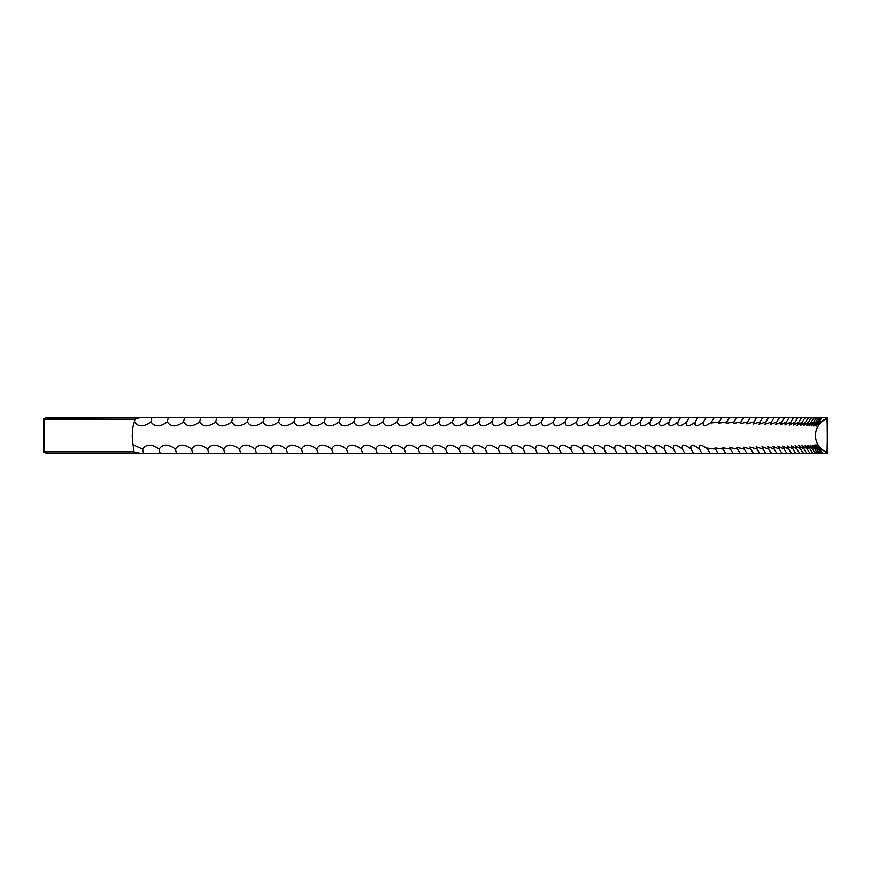 <?xml version="1.0" encoding="UTF-8"?>
<svg xmlns="http://www.w3.org/2000/svg" width="871" height="871" viewBox="0 0 871 871"><rect width="100%" height="100%" fill="white"/><g stroke="black" fill="none" stroke-linecap="round" stroke-linejoin="round"><path stroke-width="1.31" d="M134.994 419.158A15.449 5.28 -90 0 0 134.428 421.891C138.26 427.182 143.759 427.182 150.912 421.891A15.449 5.531 90 0 1 151.957 417.666L140.068 417.666A13.903 1.154 -13.2 0 0 134.994 419.158L44.269 419.158L44.269 451.842L134.014 451.842A15.395 1.274 -166.8 0 0 140.427 453.334L827.428 453.334L827.428 417.666L825.675 417.666L825.73 418.864L826.84 418.864C827.428 417.862 827.428 453.149 826.84 452.136L826.198 452.136C817.531 447.868 813.666 440.65 819.872 449.109L816.769 444.907M134.428 421.891A17.834 6.097 -90 0 0 132.272 435.5A17.834 6.097 -90 0 0 133.176 444.841L142.681 449.109C146.448 443.818 151.924 443.818 159.121 449.109C162.768 443.818 168.212 443.818 175.441 449.109C178.991 443.818 184.391 443.818 191.653 449.109C195.082 443.818 200.45 443.818 207.744 449.109C211.065 443.818 216.389 443.818 223.716 449.109C226.928 443.818 232.209 443.818 239.569 449.109C242.671 443.818 247.908 443.818 255.279 449.109C258.252 443.818 263.445 443.818 270.859 449.109C273.734 443.818 278.872 443.818 286.298 449.109C289.041 443.818 294.137 443.818 301.595 449.109C304.219 443.818 309.27 443.818 316.739 449.109C319.254 443.818 324.252 443.818 331.731 449.109C334.126 443.818 339.069 443.818 346.571 449.109C348.846 443.818 353.735 443.818 361.247 449.109C363.392 443.818 368.237 443.818 375.749 449.109C377.785 443.818 382.565 443.818 390.099 449.109C391.994 443.818 396.719 443.818 404.264 449.109C406.038 443.818 410.698 443.818 418.243 449.109C419.898 443.818 424.504 443.818 432.049 449.109C433.584 443.818 438.124 443.818 445.669 449.109C447.084 443.818 451.559 443.818 459.104 449.109C460.378 443.818 464.798 443.818 472.343 449.109C473.497 443.818 477.841 443.818 485.387 449.109C486.41 443.818 490.689 443.818 498.223 449.109C499.127 443.818 503.34 443.818 510.863 449.109C511.636 443.818 515.774 443.818 523.286 449.109C523.939 443.818 528.011 443.818 535.502 449.109C536.024 443.818 540.02 443.818 547.5 449.109C547.903 443.818 551.822 443.818 559.291 449.109C559.552 443.818 563.406 443.818 570.843 449.109C570.984 443.818 574.762 443.818 582.187 449.109C582.198 443.818 585.9 443.818 593.293 449.109C593.184 443.818 596.809 443.818 604.169 449.109C603.93 443.818 607.479 443.818 614.806 449.109C614.447 443.818 617.909 443.818 625.215 449.109C624.725 443.818 628.111 443.818 635.384 449.109C634.763 443.818 638.062 443.818 645.302 449.109C644.551 443.818 647.784 443.818 654.97 449.109C654.099 443.818 657.246 443.818 664.399 449.109C663.408 443.818 666.457 443.818 673.577 449.109C672.456 443.818 675.428 443.818 682.494 449.109C681.253 443.818 684.138 443.818 691.16 449.109C689.788 443.818 692.587 443.818 699.565 449.109C698.063 443.818 700.785 443.818 707.709 449.109L707.263 448.086L715.592 449.109L715.058 447.901L723.202 449.109L722.582 447.716L730.551 449.109L729.833 447.542L737.628 449.109L736.822 447.356L744.422 449.109L743.529 447.182L750.954 449.109L749.953 446.997L757.204 449.109L756.104 446.834L763.181 449.109L761.983 446.66L768.875 449.109L767.569 446.496L774.297 449.109L772.882 446.344L779.425 449.109L777.912 446.192L784.27 449.109L782.648 446.039L788.832 449.109L787.101 445.898L793.111 449.109L791.26 445.767L797.096 449.109L795.136 445.647L800.797 449.109L798.718 445.527L804.205 449.109L802.006 445.419L807.33 449.109L805 445.321L810.15 449.109L807.7 445.223L812.687 449.109L810.106 445.146L814.918 449.109L812.218 445.07L816.867 449.109L814.026 445.005L818.522 449.109L815.55 444.95M821.429 453.334A15.449 15.395 90 0 1 818.522 449.109C814.243 443.818 814.69 443.818 819.872 449.109A15.449 15.406 90 0 0 822.79 453.334M702.146 453.334A15.449 13.631 90 0 1 699.565 449.109L699.206 448.271M693.719 453.334A15.449 13.511 90 0 1 691.16 449.109L690.888 448.456M685.031 453.334A15.449 13.381 90 0 1 682.494 449.109L682.298 448.63M676.081 453.334A15.449 13.25 90 0 1 673.577 449.109L673.457 448.815M666.881 453.334A15.449 13.109 90 0 1 664.399 449.109L664.355 449.001M826.144 453.334L826.198 452.136M150.912 421.891C154.624 427.182 160.09 427.182 167.297 421.891C170.89 427.182 176.312 427.182 183.563 421.891C187.047 427.182 192.437 427.182 199.72 421.891C203.095 427.182 208.441 427.182 215.747 421.891C219.013 427.182 224.315 427.182 231.664 421.891C234.811 427.182 240.069 427.182 247.44 421.891C250.489 427.182 255.704 427.182 263.086 421.891C266.003 427.182 271.164 427.182 278.6 421.891C281.409 427.182 286.537 427.182 293.963 421.891C296.652 427.182 301.725 427.182 309.183 421.891C311.753 427.182 316.772 427.182 324.262 421.891C326.712 427.182 331.688 427.182 339.167 421.891C341.508 427.182 346.418 427.182 353.931 421.891C356.141 427.182 361.008 427.182 368.52 421.891C370.611 427.182 375.423 427.182 382.946 421.891C384.917 427.182 389.664 427.182 397.198 421.891C399.038 427.182 403.73 427.182 411.275 421.891C412.996 427.182 417.623 427.182 425.179 421.891C426.768 427.182 431.341 427.182 438.886 421.891C440.356 427.182 444.863 427.182 452.408 421.891C453.747 427.182 458.2 427.182 465.745 421.891C466.965 427.182 471.342 427.182 478.887 421.891C479.975 427.182 484.287 427.182 491.832 421.891C492.79 427.182 497.036 427.182 504.57 421.891C505.409 427.182 509.579 427.182 517.102 421.891C517.81 427.182 521.914 427.182 529.416 421.891C530.004 427.182 534.043 427.182 541.533 421.891C541.991 427.182 545.954 427.182 553.423 421.891C553.749 427.182 557.647 427.182 565.094 421.891C565.301 427.182 569.111 427.182 576.548 421.891C576.624 427.182 580.358 427.182 587.762 421.891C587.718 427.182 591.376 427.182 598.758 421.891C598.584 427.182 602.166 427.182 609.515 421.891C609.21 427.182 612.727 427.182 620.043 421.891C619.608 427.182 623.037 427.182 630.332 421.891C629.766 427.182 633.119 427.182 640.37 421.891C639.684 427.182 642.95 427.182 650.169 421.891C649.363 427.182 652.542 427.182 659.717 421.891L659.706 421.912C658.781 427.182 661.884 427.182 669.015 421.891L668.939 422.097M686.62 422.457L686.86 421.891C679.816 427.182 676.887 427.182 678.063 421.891A15.449 13.315 90 0 1 680.589 417.666L671.519 417.666A15.449 13.185 90 0 0 669.015 421.891C667.959 427.182 670.975 427.182 678.063 421.891L677.91 422.272M703.267 422.827L703.67 421.891C696.713 427.182 693.958 427.182 695.396 421.891A15.449 13.577 90 0 1 697.965 417.666L689.407 417.666A15.449 13.446 90 0 0 686.86 421.891C685.553 427.182 688.395 427.182 695.396 421.891L695.08 422.642M711.683 421.891A15.449 13.816 90 0 1 714.296 417.666L706.261 417.666A15.449 13.696 90 0 0 703.67 421.891C702.113 427.182 704.781 427.182 711.683 421.891L711.193 423.012L719.424 421.891L718.858 423.186L726.904 421.891L726.24 423.371L734.122 421.891L733.36 423.556L741.058 421.891L740.208 423.731L747.721 421.891L746.774 423.916L754.112 421.891L753.067 424.079L760.231 421.891L759.077 424.253L766.066 421.891L764.814 424.417L771.619 421.891L770.269 424.58L776.899 421.891L775.43 424.732L781.886 421.891L780.318 424.885L786.589 421.891L784.913 425.026L791.01 421.891L789.213 425.168L795.147 421.891L793.231 425.298L798.99 421.891L796.965 425.418L802.539 421.891L800.395 425.527L805.806 421.891L803.541 425.636L808.778 421.891L806.383 425.734L811.456 421.891L808.941 425.821L813.841 421.891L811.195 425.897L815.931 421.891L813.166 425.963L817.727 421.891L814.821 426.017M825.73 418.864C817.052 423.132 813.079 430.35 819.23 421.891A15.449 15.406 90 0 1 822.148 417.666L820.645 417.666A15.449 15.384 90 0 0 817.727 421.891C813.503 427.182 814.004 427.182 819.23 421.891L816.192 426.071M815.931 421.891A15.449 15.351 90 0 1 818.838 417.666L714.296 417.666M820.645 417.666L818.838 417.666M813.841 421.891A15.449 15.319 90 0 1 816.737 417.666M811.456 421.891A15.449 15.286 90 0 1 814.352 417.666M808.778 421.891A15.449 15.243 90 0 1 811.663 417.666M805.806 421.891A15.449 15.199 90 0 1 808.68 417.666M802.539 421.891A15.449 15.155 90 0 1 805.414 417.666M798.99 421.891A15.449 15.101 90 0 1 801.843 417.666M795.147 421.891A15.449 15.047 90 0 1 797.988 417.666M791.01 421.891A15.449 14.981 90 0 1 793.851 417.666M786.589 421.891A15.449 14.916 90 0 1 789.42 417.666M781.886 421.891A15.449 14.851 90 0 1 784.695 417.666M776.899 421.891A15.449 14.774 90 0 1 779.697 417.666M771.619 421.891A15.449 14.698 90 0 1 774.406 417.666M766.066 421.891A15.449 14.611 90 0 1 768.832 417.666M760.231 421.891A15.449 14.535 90 0 1 762.985 417.666M754.112 421.891A15.449 14.437 90 0 1 756.845 417.666M747.721 421.891A15.449 14.35 90 0 1 750.443 417.666M741.058 421.891A15.449 14.252 90 0 1 743.758 417.666M734.122 421.891A15.449 14.143 90 0 1 736.801 417.666M726.904 421.891A15.449 14.034 90 0 1 729.56 417.666M719.424 421.891A15.449 13.925 90 0 1 722.059 417.666M706.261 417.666L697.965 417.666M689.407 417.666L680.589 417.666M659.717 421.891A15.449 13.043 90 0 1 662.189 417.666L151.957 417.666M671.519 417.666L662.189 417.666M650.169 421.891A15.449 12.902 90 0 1 650.539 421.02A15.449 12.902 90 0 1 652.608 417.666M640.37 421.891A15.449 12.76 90 0 1 641.132 420.203A15.449 12.76 90 0 1 642.787 417.666M630.332 421.891A15.449 12.608 90 0 1 631.464 419.506A15.449 12.608 90 0 1 632.716 417.666M620.043 421.891A15.449 12.455 90 0 1 621.513 418.918A15.449 12.455 90 0 1 622.395 417.666M609.515 421.891A15.449 12.303 90 0 1 611.311 418.407A15.449 12.303 90 0 1 611.845 417.666M598.758 421.891A15.449 12.14 90 0 1 600.838 417.949A15.449 12.14 90 0 1 601.055 417.666M587.762 421.891A15.449 11.976 90 0 1 590.037 417.666M576.548 421.891A15.449 11.813 90 0 1 578.78 417.666M565.094 421.891A15.449 11.65 90 0 1 567.304 417.666M553.423 421.891A15.449 11.475 90 0 1 555.589 417.666M541.533 421.891A15.449 11.301 90 0 1 543.667 417.666M529.416 421.891A15.449 11.116 90 0 1 531.528 417.666M517.102 421.891A15.449 10.942 90 0 1 519.17 417.666M504.57 421.891A15.449 10.757 90 0 1 506.606 417.666M491.832 421.891A15.449 10.561 90 0 1 493.824 417.666M478.887 421.891A15.449 10.376 90 0 1 480.846 417.666M465.745 421.891A15.449 10.18 90 0 1 467.673 417.666M452.408 421.891A15.449 9.984 90 0 1 454.303 417.666M438.886 421.891A15.449 9.777 90 0 1 440.737 417.666M425.179 421.891A15.449 9.581 90 0 1 426.986 417.666M411.275 421.891A15.449 9.374 90 0 1 413.05 417.666M397.198 421.891A15.449 9.167 90 0 1 398.929 417.666M382.946 421.891A15.449 8.96 90 0 1 384.644 417.666M368.52 421.891A15.449 8.743 90 0 1 370.175 417.666M353.931 421.891A15.449 8.525 90 0 1 355.542 417.666M339.167 421.891A15.449 8.307 90 0 1 340.746 417.666M324.262 421.891A15.449 8.089 90 0 1 325.787 417.666M309.183 421.891A15.449 7.861 90 0 1 310.675 417.666M293.963 421.891A15.449 7.643 90 0 1 295.411 417.666M278.6 421.891A15.449 7.414 90 0 1 280.005 417.666M263.086 421.891A15.449 7.186 90 0 1 264.446 417.666M247.44 421.891A15.449 6.957 90 0 1 248.758 417.666M231.664 421.891A15.449 6.718 90 0 1 232.927 417.666M215.747 421.891A15.449 6.489 90 0 1 216.977 417.666M199.72 421.891A15.449 6.249 90 0 1 200.896 417.666M183.563 421.891A15.449 6.01 90 0 1 184.696 417.666M167.297 421.891A15.449 5.77 90 0 1 168.386 417.666M134.014 451.842A17.834 6.097 90 0 1 133.176 444.841M140.427 453.334L46.827 453.334L43.55 452.027L43.55 418.973L45.259 418.047L140.068 417.666M825.675 417.666L822.148 417.666M143.704 453.334A15.449 5.4 90 0 1 142.681 449.109M160.188 453.334A15.449 5.651 90 0 1 159.121 449.109M176.552 453.334A15.449 5.89 90 0 1 175.441 449.109M192.818 453.334A15.449 6.13 90 0 1 191.653 449.109M208.953 453.334A15.449 6.369 90 0 1 207.744 449.109M224.968 453.334A15.449 6.598 90 0 1 223.716 449.109M240.864 453.334A15.449 6.837 90 0 1 239.569 449.109M256.618 453.334A15.449 7.066 90 0 1 255.279 449.109M272.242 453.334A15.449 7.295 90 0 1 270.859 449.109M287.724 453.334A15.449 7.523 90 0 1 286.298 449.109M303.064 453.334A15.449 7.752 90 0 1 301.595 449.109M318.253 453.334A15.449 7.981 90 0 1 316.739 449.109M333.288 453.334A15.449 8.198 90 0 1 331.731 449.109M348.16 453.334A15.449 8.416 90 0 1 346.571 449.109M362.88 453.334A15.449 8.634 90 0 1 361.247 449.109M377.426 453.334A15.449 8.852 90 0 1 375.749 449.109M391.808 453.334A15.449 9.058 90 0 1 390.099 449.109M406.017 453.334A15.449 9.265 90 0 1 404.264 449.109M420.04 453.334A15.449 9.472 90 0 1 418.243 449.109M433.889 453.334A15.449 9.679 90 0 1 432.049 449.109M447.542 453.334A15.449 9.886 90 0 1 445.669 449.109M461.009 453.334A15.449 10.082 90 0 1 459.104 449.109M474.292 453.334A15.449 10.278 90 0 1 472.343 449.109M487.368 453.334A15.449 10.474 90 0 1 485.387 449.109M500.237 453.334A15.449 10.659 90 0 1 498.223 449.109M512.91 453.334A15.449 10.844 90 0 1 510.863 449.109M525.376 453.334A15.449 11.029 90 0 1 523.286 449.109M537.625 453.334A15.449 11.214 90 0 1 535.502 449.109M549.655 453.334A15.449 11.388 90 0 1 547.5 449.109M561.479 453.334A15.449 11.563 90 0 1 559.291 449.109M573.064 453.334A15.449 11.737 90 0 1 570.843 449.109M584.43 453.334A15.449 11.9 90 0 1 582.187 449.109M595.579 453.334A15.449 12.063 90 0 1 595.514 453.258A15.449 12.063 90 0 1 593.293 449.109M606.477 453.334A15.449 12.227 90 0 1 606.107 452.822A15.449 12.227 90 0 1 604.169 449.109M617.158 453.334A15.449 12.379 90 0 1 616.439 452.343A15.449 12.379 90 0 1 614.806 449.109M627.588 453.334A15.449 12.532 90 0 1 626.521 451.799A15.449 12.532 90 0 1 625.215 449.109M637.779 453.334A15.449 12.684 90 0 1 636.331 451.156A15.449 12.684 90 0 1 635.384 449.109M647.73 453.334A15.449 12.836 90 0 1 645.868 450.405A15.449 12.836 90 0 1 645.302 449.109M657.431 453.334A15.449 12.978 90 0 1 655.134 449.501A15.449 12.978 90 0 1 654.97 449.109M710.311 453.334A15.449 13.751 90 0 1 707.709 449.109M718.216 453.334A15.449 13.871 90 0 1 715.592 449.109M725.848 453.334A15.449 13.98 90 0 1 723.202 449.109M733.219 453.334A15.449 14.088 90 0 1 730.551 449.109M740.306 453.334A15.449 14.197 90 0 1 737.628 449.109M747.133 453.334A15.449 14.295 90 0 1 744.422 449.109M753.676 453.334A15.449 14.393 90 0 1 750.954 449.109M759.948 453.334A15.449 14.48 90 0 1 757.204 449.109M765.947 453.334A15.449 14.578 90 0 1 763.181 449.109M771.652 453.334A15.449 14.655 90 0 1 768.875 449.109M777.084 453.334A15.449 14.742 90 0 1 774.297 449.109M782.234 453.334A15.449 14.818 90 0 1 779.425 449.109M787.09 453.334A15.449 14.883 90 0 1 784.27 449.109M791.663 453.334A15.449 14.949 90 0 1 788.832 449.109M795.952 453.334A15.449 15.014 90 0 1 793.111 449.109M799.959 453.334A15.449 15.079 90 0 1 797.096 449.109M803.661 453.334A15.449 15.134 90 0 1 800.797 449.109M807.079 453.334A15.449 15.177 90 0 1 804.205 449.109M810.204 453.334A15.449 15.221 90 0 1 807.33 449.109M813.046 453.334A15.449 15.264 90 0 1 810.15 449.109M815.583 453.334A15.449 15.308 90 0 1 812.687 449.109M817.825 453.334A15.449 15.34 90 0 1 814.918 449.109M819.774 453.334A15.449 15.362 90 0 1 816.867 449.109M826.84 418.864A17.834 17.823 -90 0 0 826.84 452.136"/></g></svg>
